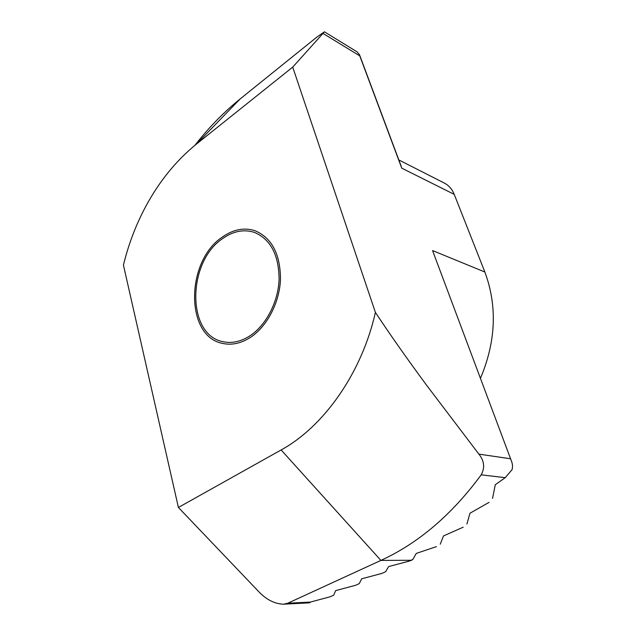 <?xml version="1.0" encoding="UTF-8"?>
<svg xmlns="http://www.w3.org/2000/svg" width="636" height="636" viewBox="0 0 636 636"><rect width="100%" height="100%" fill="white"/><g stroke="black" fill="none" stroke-linecap="round" stroke-linejoin="round"><path stroke-width="0.95" d="M444.254 183.017C448.785 185.378 452.117 189.162 454.231 194.377L484.863 272.017C497.439 306.051 495.977 341.468 480.474 378.261C495.977 341.468 497.439 306.051 484.863 272.017L432.56 250.576L511.4 460.973L432.56 250.576L511.4 460.973L432.56 250.576L484.863 272.017L454.231 194.377L401.745 168.158L359.475 54.696L357.011 51.794L324.432 31.816L317.078 36.936L240.146 98.946L317.078 36.936L324.432 31.816L292.711 67.122L196.508 144.022C176.22 160.487 159.318 181.268 145.803 206.35C135.905 224.842 128.448 244.431 123.44 265.117L178.406 507.464L281.128 449.954C323.851 426.629 361.852 372.823 375.399 312.395C389.566 333.892 406.714 358.283 426.843 385.559L478.876 454.12L510.382 458.747L478.876 454.12C484.29 460.79 485.061 467.698 481.19 474.838C451.902 514.635 418.472 543.16 380.916 560.411L287.734 603.238L310.424 602.069L309.732 602.825L283.553 604.192L287.734 603.238L310.424 602.069L309.732 602.825L283.553 604.192L287.734 603.238L380.916 560.411L281.128 449.954C323.851 426.629 361.852 372.823 375.399 312.395C389.566 333.892 406.714 358.283 426.843 385.559L478.876 454.12C484.29 460.79 485.061 467.698 481.19 474.838C451.902 514.635 418.472 543.16 380.916 560.411L281.128 449.954L178.406 507.464L123.44 265.117C128.448 244.431 135.905 224.842 145.803 206.35C159.318 181.268 176.22 160.487 196.508 144.022L292.711 67.122L375.399 312.395L292.711 67.122L324.432 31.816L357.011 51.802L359.475 54.696L359.761 55.865L323.247 33.565L359.761 55.865L401.745 168.158L454.231 194.377C452.117 189.162 448.785 185.378 444.254 183.017L398.836 159.946L444.254 183.017M511.996 469.75C512.847 467.023 512.648 464.097 511.4 460.973C512.648 464.097 512.847 467.023 511.996 469.75L505.23 477.668L481.19 474.838L505.23 477.668L495.277 484.735L505.23 477.668L511.996 469.75M249.622 336.039C240.639 341.683 231.806 343.567 223.117 341.699C186.404 335.124 187.119 261.921 222.664 238.58C233.277 231.091 243.874 229.04 254.464 232.418C270.729 239.39 278.942 255.1 279.093 279.538C278.186 302.235 265.88 325.608 249.622 336.039M259.575 592.521C267.025 599.987 275.014 603.882 283.553 604.192C275.014 603.882 267.025 599.987 259.575 592.521L178.406 507.464L259.575 592.521M194.966 145.27C208.481 127.844 223.538 112.405 240.146 98.946L196.508 144.022L240.146 98.946C223.538 112.405 208.481 127.844 194.966 145.27M330.132 596.775L310.424 602.069L330.132 596.775L333.685 595.169L330.132 596.775M335.665 590.613L333.685 595.169L335.665 590.613L355.588 585.287L335.665 590.613M359.253 583.625L355.588 585.287L359.253 583.625L361.717 578.792L359.253 583.625M381.862 573.418L361.717 578.792L381.862 573.418L385.647 571.708L381.862 573.418M388.628 566.581L385.647 571.708L388.628 566.581L408.988 561.167L388.628 566.581M411.516 560.284L408.988 561.167L412.899 559.394L416.254 553.415L436.407 546.642L416.254 553.415L412.899 559.394L411.516 560.284L380.916 560.411L411.516 560.284M440.239 544.193L443.515 535.925L463.175 527.188L443.515 535.925L440.239 544.193M466.896 524.024L469.98 513.228L488.997 502.384L469.98 513.228L466.896 524.024M492.55 498.401L495.277 484.735L492.55 498.401M222.258 237.125C233.229 229.365 244.192 227.251 255.139 230.765C271.898 237.975 280.349 254.185 280.492 279.387C279.538 302.8 266.826 326.896 250.059 337.637C240.829 343.424 231.743 345.364 222.815 343.456C184.909 336.714 185.617 261.229 222.258 237.125M359.483 54.696L401.149 166.139L359.483 54.696"/></g></svg>
